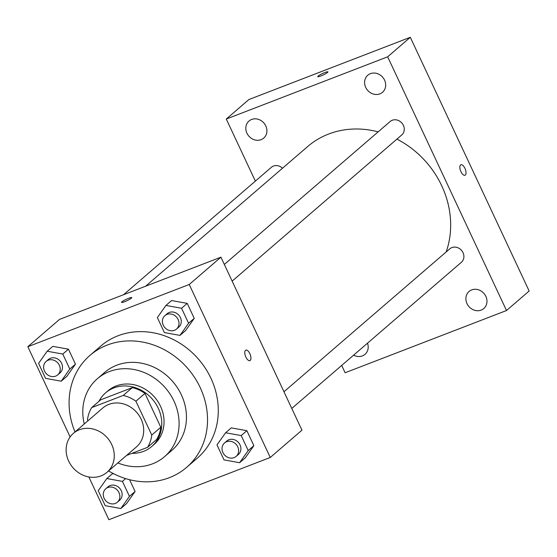 <?xml version="1.0" encoding="UTF-8"?>
<svg xmlns="http://www.w3.org/2000/svg" width="557" height="557" viewBox="0 0 557 557"><rect width="100%" height="100%" fill="white"/><g stroke="black" fill="none" stroke-linecap="round" stroke-linejoin="round"><path stroke-width="0.84" d="M79.386 429.76A25.726 22.774 49.2 0 1 109.806 441.102A25.726 22.774 49.2 0 1 106.986 472.308A25.726 22.774 49.2 0 1 72.939 467.692A25.726 22.774 49.2 0 1 73.399 433.339A25.726 22.774 49.2 0 1 79.386 429.76M73.399 433.339L102.829 407.975A25.726 22.774 49.2 0 1 108.824 404.396A25.726 22.774 49.2 0 1 139.243 415.738A25.726 22.774 49.2 0 1 136.416 446.944L106.986 472.308M91.689 407.599L100.74 399.794L132.308 387.623L123.25 395.428L91.689 407.599A34.548 30.593 49.2 0 0 87.491 419.874L87.929 420.814M126.606 455.403L147.563 447.32A34.548 30.593 49.2 0 0 151.755 435.045L135.908 401.207A34.548 30.593 49.2 0 0 123.25 395.428M151.755 435.045L160.813 427.24L144.959 393.402L135.908 401.207M132.308 387.623A34.548 30.593 49.2 0 1 144.959 393.402M160.813 427.24A34.548 30.593 49.2 0 1 156.621 439.515L147.563 447.32M131.925 453.349A35.37 31.317 -130.8 0 0 151.776 446.449A35.37 31.317 -130.8 0 0 158.265 408.246A35.37 31.317 -130.8 0 0 105.586 392.859A35.37 31.317 -130.8 0 0 98.923 401.36M105.586 392.859L107.856 390.91A35.37 31.317 49.2 0 1 116.086 385.987A35.37 31.317 49.2 0 1 160.534 406.297A35.37 31.317 49.2 0 1 154.038 444.5L151.776 446.449M117.854 462.944A51.446 45.556 -130.8 0 0 164.531 456.677A51.446 45.556 -130.8 0 0 173.979 401.11A51.446 45.556 -130.8 0 0 97.357 378.732A51.446 45.556 -130.8 0 0 84.267 423.974M164.531 456.677L171.89 450.334A51.446 45.556 -130.8 0 0 181.338 394.767A51.446 45.556 -130.8 0 0 104.716 372.389L97.357 378.732M108.587 470.93A73.956 65.482 -130.8 0 0 186.588 467.386A73.956 65.482 -130.8 0 0 200.165 387.512A73.956 65.482 -130.8 0 0 90.018 355.338A73.956 65.482 -130.8 0 0 75 431.96M90.018 355.338L100.775 346.071A73.956 65.482 49.2 0 1 117.993 335.78A73.956 65.482 49.2 0 1 210.922 378.245A73.956 65.482 49.2 0 1 197.338 458.119L186.588 467.386M239.621 462.714L245.282 457.833L253.874 445.677L246.855 430.7L231.246 427.873L225.585 432.754L216.993 444.911L224.011 459.887L239.621 462.714L248.22 450.557L241.202 435.574L225.585 432.754M120.848 508.513L126.509 503.632L135.1 491.476L129.586 479.709L135.1 491.476L129.44 496.357L122.422 481.373L106.812 478.547L98.213 490.71L105.231 505.686L120.848 508.513L129.44 496.357M112.472 473.673L114.115 473.972L112.472 473.673L106.812 478.547M88.862 476.959L108.88 519.702L270.263 457.478L189.227 284.488L27.85 346.712L70.119 436.946M179.981 335.398L185.641 330.517L194.24 318.36L187.222 303.377L171.605 300.557L165.944 305.431L157.353 317.587L164.371 332.571L179.981 335.398L188.579 323.241L181.561 308.258L165.944 305.431M61.207 381.19L66.868 376.316L75.46 364.16L68.441 349.176L52.831 346.357L47.171 351.23L38.579 363.387L45.59 378.37L61.207 381.19L69.799 369.033L62.781 354.057L47.171 351.23M270.263 457.478L301.957 430.157L220.927 257.174L189.227 284.488M245.498 350.325A5.626 2.493 -111.1 0 1 245.832 350.123A5.626 2.493 -111.1 0 1 250.184 354.475A5.626 2.493 -111.1 0 1 249.884 360.623A5.626 2.493 -111.1 0 1 245.7 356.675A5.626 2.493 -111.1 0 1 245.498 350.325M220.927 257.174L59.543 319.398L27.85 346.712M128.632 298.287A5.626 0.787 154.9 0 1 131.744 297.605A5.626 0.787 154.9 0 1 126.989 300.703A5.626 0.787 154.9 0 1 121.558 302.381A5.626 0.787 154.9 0 1 128.632 298.287M245.832 350.123A5.626 2.493 -111.1 0 1 250.177 354.475A5.626 2.493 -111.1 0 1 249.877 360.623M145.593 286.214L307.617 146.582A90.032 79.721 49.2 0 1 328.581 134.056A90.032 79.721 49.2 0 1 378.14 131.87M396.925 139.111A90.032 79.721 49.2 0 1 446.171 251.952M282.51 168.221A8.877 7.861 -130.8 0 0 271.391 167.295L123.55 294.716M283.966 391.752L449.812 248.819A8.877 7.861 49.2 0 1 451.88 247.587A8.877 7.861 49.2 0 1 462.373 251.499A8.877 7.861 49.2 0 1 461.398 262.263L291.784 408.441M224.325 264.429L390.172 121.503A8.877 7.861 49.2 0 1 392.239 120.263A8.877 7.861 49.2 0 1 402.732 124.176A8.877 7.861 49.2 0 1 401.757 134.947L232.144 281.125M341.699 365.427L345.131 372.751L506.508 310.528L387.665 56.814L226.281 119.038L255.364 181.116M471.695 289.898A11.265 9.977 -130.8 0 0 469.071 291.464A11.265 9.977 -130.8 0 0 468.876 306.51A11.265 9.977 -130.8 0 0 483.782 308.536A11.265 9.977 -130.8 0 0 485.022 294.862A11.265 9.977 -130.8 0 0 471.695 289.898M370.405 73.663A11.265 9.977 -130.8 0 0 367.78 75.23A11.265 9.977 -130.8 0 0 367.578 90.276A11.265 9.977 -130.8 0 0 382.492 92.302A11.265 9.977 -130.8 0 0 383.731 78.634A11.265 9.977 -130.8 0 0 370.405 73.663M251.632 119.463A11.265 9.977 -130.8 0 0 249.007 121.029A11.265 9.977 -130.8 0 0 248.805 136.075A11.265 9.977 -130.8 0 0 263.719 138.101A11.265 9.977 -130.8 0 0 264.958 124.427A11.265 9.977 -130.8 0 0 251.632 119.463M353.618 355.15A11.265 9.977 -130.8 0 0 365.009 354.329A11.265 9.977 -130.8 0 0 367.502 343.189M387.665 56.814L410.3 37.298L529.15 291.012L506.508 310.528M410.3 37.298L248.923 99.522L226.281 119.038M324.801 72.556A5.626 0.787 154.9 0 1 327.913 71.881A5.626 0.787 154.9 0 1 323.157 74.979A5.626 0.787 154.9 0 1 317.727 76.65A5.626 0.787 154.9 0 1 324.801 72.556M460.911 164.761A5.626 2.493 -111.1 0 1 464.914 168.305A5.626 2.493 -111.1 0 1 464.956 175.26A5.626 2.493 -111.1 0 1 460.611 170.908A5.626 2.493 -111.1 0 1 460.911 164.761A5.626 2.493 -111.1 0 1 464.914 168.305A5.626 2.493 -111.1 0 1 464.956 175.26M46.134 361.437L48.396 359.488A8.877 7.861 49.2 0 1 50.464 358.255A8.877 7.861 49.2 0 1 60.957 362.168A8.877 7.861 49.2 0 1 59.982 372.932L57.719 374.889A8.877 7.861 49.2 0 1 45.973 373.294A8.877 7.861 49.2 0 1 46.134 361.437A8.877 7.861 49.2 0 1 48.194 360.205A8.877 7.861 49.2 0 1 58.694 364.118A8.877 7.861 49.2 0 1 57.719 374.889M66.868 376.316L75.46 364.16L69.799 369.033M75.46 364.16L68.441 349.176L62.781 354.057M68.441 349.176L52.831 346.357M105.774 488.761L108.037 486.811A8.877 7.861 49.2 0 1 110.098 485.572A8.877 7.861 49.2 0 1 120.597 489.485A8.877 7.861 49.2 0 1 119.623 500.256L117.36 502.205A8.877 7.861 49.2 0 1 105.614 500.611A8.877 7.861 49.2 0 1 105.774 488.761A8.877 7.861 49.2 0 1 107.835 487.521A8.877 7.861 49.2 0 1 118.335 491.441A8.877 7.861 49.2 0 1 117.36 502.205M126.509 503.632L135.1 491.476M125.638 478.602L122.422 481.373M164.907 315.645L167.17 313.688A8.877 7.861 49.2 0 1 169.237 312.456A8.877 7.861 49.2 0 1 179.73 316.369A8.877 7.861 49.2 0 1 178.755 327.14L176.492 329.09A8.877 7.861 49.2 0 1 164.747 327.495A8.877 7.861 49.2 0 1 164.907 315.645A8.877 7.861 49.2 0 1 166.975 314.406A8.877 7.861 49.2 0 1 177.467 318.319A8.877 7.861 49.2 0 1 176.492 329.09M185.641 330.517L194.24 318.36L188.579 323.241M194.24 318.36L187.222 303.377L181.561 308.258M187.222 303.377L171.605 300.557M224.548 442.961L226.81 441.012A8.877 7.861 49.2 0 1 228.878 439.772A8.877 7.861 49.2 0 1 239.371 443.685A8.877 7.861 49.2 0 1 238.396 454.456L236.133 456.406A8.877 7.861 49.2 0 1 224.387 454.811A8.877 7.861 49.2 0 1 224.548 442.961A8.877 7.861 49.2 0 1 226.615 441.729A8.877 7.861 49.2 0 1 237.108 445.642A8.877 7.861 49.2 0 1 236.133 456.406M245.282 457.833L253.874 445.677L248.22 450.557M253.874 445.677L246.855 430.7L241.202 435.574M246.855 430.7L231.246 427.873"/></g></svg>
